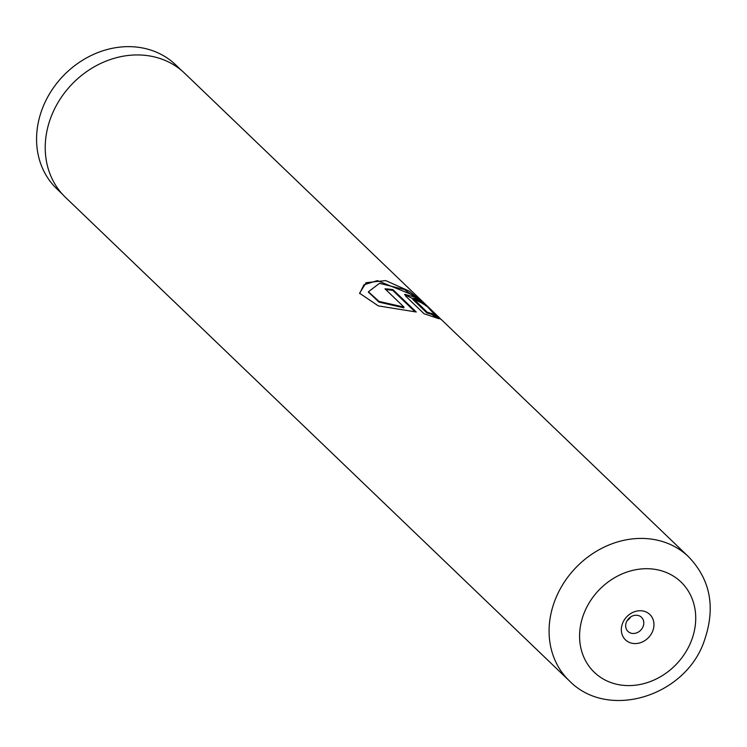<?xml version="1.0" encoding="UTF-8"?>
<svg xmlns="http://www.w3.org/2000/svg" width="747" height="747" viewBox="0 0 747 747"><rect width="100%" height="100%" fill="white"/><g stroke="black" fill="none" stroke-linecap="round" stroke-linejoin="round"><path stroke-width="1.12" d="M62.393 194.173L56.8 188.804A85.877 73.533 -46.2 0 1 44.418 103.656A85.877 73.533 -46.2 0 1 175.713 64.886L181.306 70.255M622.942 622.41A17.583 15.052 133.8 0 0 630.589 642.878A17.583 15.052 133.8 0 0 652.355 631.906A17.583 15.052 133.8 0 0 644.717 611.438A17.583 15.052 133.8 0 0 622.942 622.41M626.565 621.728A9.767 8.366 133.8 0 0 627.975 631.411A9.767 8.366 133.8 0 0 642.906 627.004A9.767 8.366 133.8 0 0 641.505 617.311A9.767 8.366 133.8 0 0 626.565 621.728M627.144 620.617A9.767 8.366 133.8 0 0 630.683 616.929M416.256 312.003L392.997 289.687A86.026 73.664 133.8 0 0 384.976 288.828L404.006 307.092L379.009 301.414L368.43 291.778L379.476 283.337L404.454 289.519L426.313 305.551L434.352 314.226L441.598 319.865L428.554 307.278L409.263 291.115L385.676 280.583L366.095 282.693L359.578 293.226L378.327 305.897L416.256 312.003M427.209 312.227L412.83 298.165L412.82 299.444L413.175 298.763C413.418 297.708 415.752 298.837 420.169 302.124A86.026 73.664 133.8 0 1 426.649 306.27L414.454 297.007L404.743 294.299L405.761 296.204L424.016 313.721L439.115 318.782L432.046 313.665L427.209 312.227L426.854 312.909L412.82 299.444M569.345 680.844A86.026 73.664 -46.2 0 1 556.954 595.536A86.026 73.664 -46.2 0 1 688.482 556.692C711.517 580.634 716.242 610.168 702.647 645.287C681.479 697.623 607.143 719.566 569.345 680.844L65.484 197.357A86.026 73.664 -46.2 0 1 53.084 112.059A86.026 73.664 -46.2 0 1 184.612 73.215L427.947 306.7M436.164 317.54L431.626 314.31L426.854 312.909M431.626 314.31L432.046 313.665M421.682 303.002L404.706 294.701M413.941 295.485L377.328 280.601L363.92 284.84L359.624 293.552M415.043 311.77L392.773 290.406L392.997 289.687M392.773 290.406A85.251 73.001 133.8 0 0 385.788 289.612M368.448 292.114L378.981 302.115L403.856 307.82L404.006 307.092M690.004 644.054A62.589 53.588 133.8 0 0 662.794 571.203A62.589 53.588 133.8 0 0 585.303 610.252A62.589 53.588 133.8 0 0 612.503 683.103A62.589 53.588 133.8 0 0 690.004 644.054M441.281 319.501L688.482 556.692M368.439 292.45L368.43 291.778M434.268 314.711L434.754 314.085M434.651 314.216L435.949 315.467"/></g></svg>
